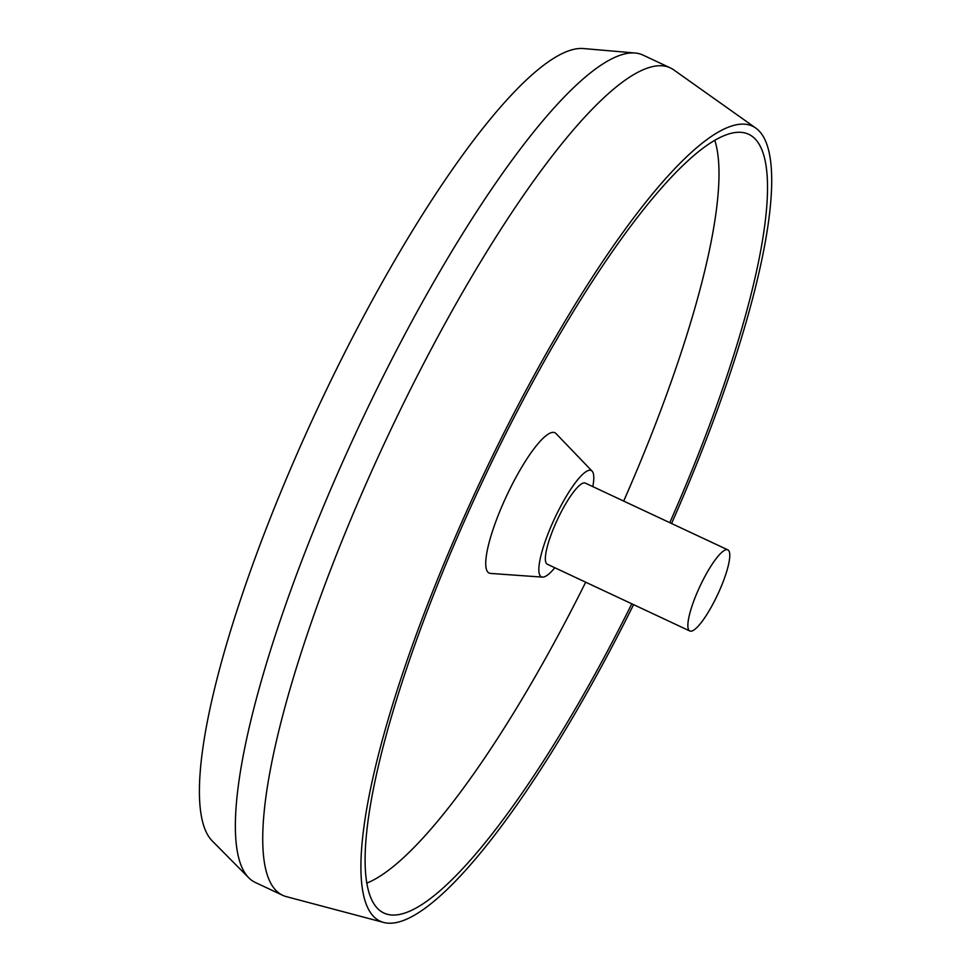 <?xml version="1.0" encoding="UTF-8"?>
<svg xmlns="http://www.w3.org/2000/svg" width="971" height="971" viewBox="0 0 971 971"><rect width="100%" height="100%" fill="white"/><g stroke="black" fill="none" stroke-linecap="round" stroke-linejoin="round"><path stroke-width="1.46" d="M635.119 53.017L583.498 48.55A438.941 95.753 115.1 0 0 318.1 407.395A438.941 95.753 115.1 0 0 212.285 840.995L248.758 877.796A456.856 99.661 115.1 0 0 255.349 882.493L282.719 895.323A456.856 99.661 115.1 0 1 386.264 439.329A456.856 99.661 115.1 0 1 670.318 67.885L642.948 55.068A456.856 99.661 115.1 0 0 635.119 53.017A456.856 99.661 115.1 0 0 358.894 426.512A456.856 99.661 115.1 0 0 248.758 877.796M670.318 67.885A456.856 99.661 -64.9 0 1 673.728 69.876L755.79 128.087A438.941 95.753 -64.9 0 1 671.568 523.515M633.578 604.63A438.941 95.753 -64.9 0 1 383.679 922.45L286.433 896.658A456.856 99.661 -64.9 0 1 282.719 895.323M383.679 922.45A438.941 95.753 -64.9 0 1 380.11 921.163A438.941 95.753 115.1 0 1 479.601 483.048A438.941 95.753 115.1 0 1 752.513 126.181A438.941 95.753 -64.9 0 1 755.79 128.087M631.793 603.804A429.983 93.799 -64.9 0 1 383.921 913.043A429.983 93.799 115.1 0 1 380.668 911.15A429.983 93.799 115.1 0 1 481.373 483.874A429.983 93.799 115.1 0 1 745.182 133.015A429.983 93.799 115.1 0 1 748.714 134.289A429.983 93.799 -64.9 0 1 669.796 522.677M714.765 140.322A421.026 91.844 -64.9 0 1 623.685 501.072M585.683 582.199A421.026 91.844 -64.9 0 1 366.82 883.1M554.817 567.744A58.721 12.805 -64.9 0 1 542.461 577.114L490.501 573.424A77.486 16.908 -64.9 0 1 489.117 573.072A77.486 16.908 115.1 0 1 506.668 495.732A77.486 16.908 115.1 0 1 554.854 432.726A77.486 16.908 -64.9 0 1 556.019 433.576L592.104 471.129A58.721 12.805 -64.9 0 1 592.82 486.617M542.461 577.114A58.721 12.805 -64.9 0 1 541.405 576.847A58.721 12.805 115.1 0 1 554.72 518.235A58.721 12.805 115.1 0 1 591.218 470.498A58.721 12.805 -64.9 0 1 592.104 471.129M585.319 483.109A44.787 9.771 115.1 0 0 557.463 519.521A44.787 9.771 115.1 0 0 547.316 564.224L689.811 630.98A44.787 9.771 -64.9 0 0 717.666 594.568A44.787 9.771 -64.9 0 0 727.813 549.853L585.319 483.109M727.813 549.853A44.787 9.771 115.1 0 0 699.97 586.278A44.787 9.771 115.1 0 0 689.811 630.98"/></g></svg>
